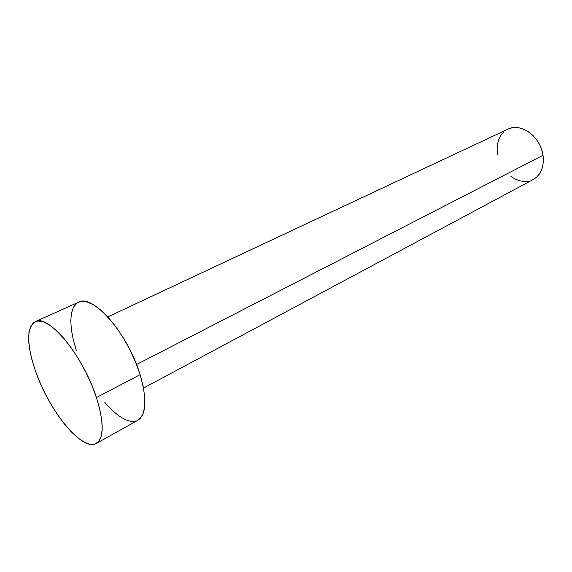 <?xml version="1.0" encoding="UTF-8"?>
<svg xmlns="http://www.w3.org/2000/svg" width="572" height="572" viewBox="0 0 572 572"><rect width="100%" height="100%" fill="white"/><g stroke="black" fill="none" stroke-linecap="round" stroke-linejoin="round"><path stroke-width="0.86" d="M143.508 388.073L533.276 179.508C541.062 174.81 544.308 166.731 543.021 155.277L136.529 364.521L543.021 155.277C540.704 136.78 520.777 122.286 508 129.136L107.808 316.924M96.425 397.54C104.147 422.758 104.09 438.066 96.268 443.464C82.347 452.137 48.62 410.296 35.3 370.542C26.491 344.108 26.441 327.82 35.164 321.678C47.941 313.385 83.226 355.705 96.425 397.54L140.104 374.667L96.425 397.54L99.835 409.523L101.773 420.298L102.188 429.436L101.108 436.579L98.613 441.498L94.845 444.079L90.004 444.287L84.299 442.199L77.956 437.966L71.228 431.788L64.343 423.923L57.536 414.671L51.03 404.361L45.031 393.329L39.725 381.932L35.3 370.542L31.896 359.523L29.644 349.256L28.643 340.09L28.965 332.389L30.631 326.469L33.626 322.594L37.881 320.992L43.265 321.8L49.592 325.075L56.635 330.745L64.1 338.624L71.672 348.434L79.015 359.745L85.786 372.079L91.677 384.87L96.425 397.54M96.268 443.464L137.852 420.306C146.389 414.536 147.14 399.32 140.104 374.667C128.035 333.812 92.593 293.45 78.586 302.188L35.264 321.636M76.405 350.693L73.302 339.89L71.393 329.787L70.764 320.735L71.471 313.077L73.531 307.128L76.905 303.16M78.478 302.231L81.51 301.387L87.194 301.966L93.772 304.933L100.987 310.246L108.544 317.732L116.123 327.113L123.38 338.002L129.994 349.914L135.65 362.326L140.104 374.667L143.172 386.393L144.737 397.004L144.766 406.056L143.293 413.213L140.426 418.232L137.759 420.356M136.315 420.992L131.167 421.442L125.204 419.655L118.661 415.751L111.79 409.931L104.833 402.445M497.554 154.254L497.097 149.099L497.497 144.13L498.741 139.539L500.8 135.485L503.596 132.132M507.936 129.165L511.018 128.056L515.372 127.513L519.927 128.028L524.517 129.587L528.95 132.146L533.054 135.607L536.643 139.833L539.575 144.652L541.734 149.871L543.021 155.277L543.393 160.639L542.842 165.737L541.398 170.385L539.124 174.381L536.121 177.592L533.218 179.536M528.464 181.202L524.116 181.503L519.641 180.781L515.208 179.086L510.968 176.483"/></g></svg>

